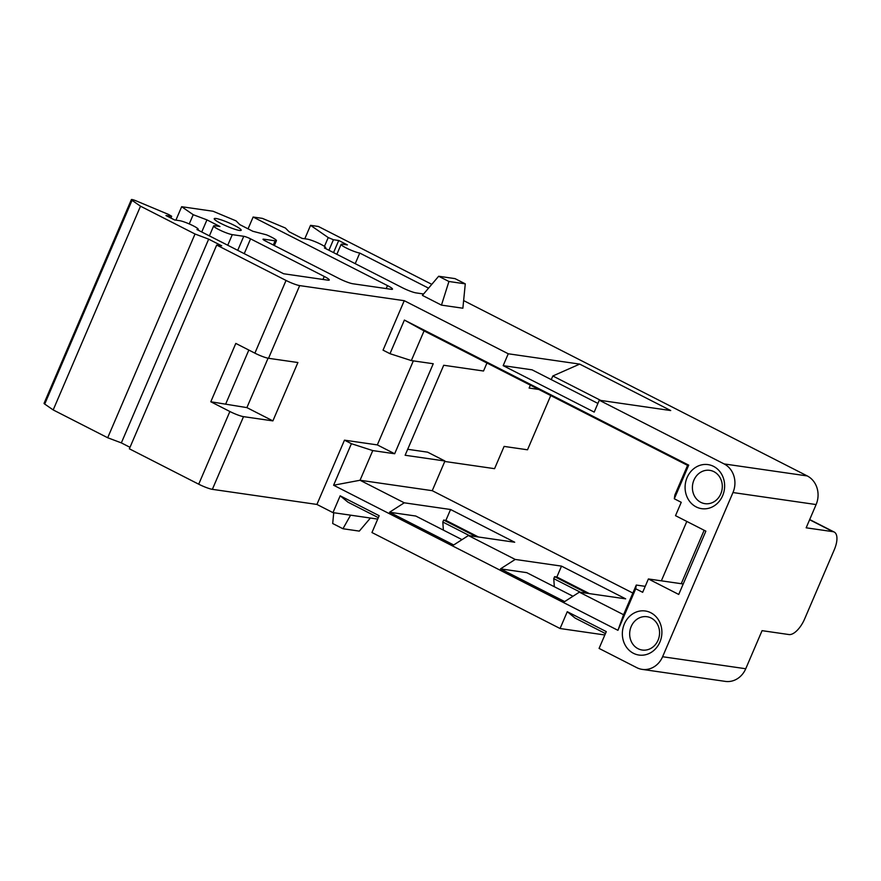 <?xml version="1.0" encoding="UTF-8"?>
<svg xmlns="http://www.w3.org/2000/svg" width="881" height="881" viewBox="0 0 881 881"><rect width="100%" height="100%" fill="white"/><g stroke="black" fill="none" stroke-linecap="round" stroke-linejoin="round"><path stroke-width="1.32" d="M604.84 634.981L560.074 628.516L567.276 611.7L606.282 631.611L599.08 648.416L636.787 667.666A21.717 19.25 -81.8 0 0 642.161 669.373A21.717 19.25 -81.8 0 0 662.6 656.73L732.97 492.545A21.717 19.25 -81.8 0 0 724.105 463.924L599.278 400.227L594.201 412.099L503.172 365.648L508.26 353.777L404.247 300.696L299.683 285.598A10.858 1.454 -156.8 0 1 286.039 280.455L216.693 245.061L221.671 245.788L208.665 239.147L195.02 234.005L140.508 206.198L132.04 200.339A5.429 0.727 -156.8 0 1 131.368 199.613L44.05 403.355A5.429 0.727 23.2 0 0 44.722 404.071L53.19 409.929L107.691 437.747L121.347 442.89L130.003 447.317M268.066 358.215L246.889 407.617L210.801 401.769L235.811 343.414L254.884 353.149A10.858 1.454 23.2 0 0 268.529 358.292L297.899 362.531L272.89 420.887L243.519 416.647L212.365 489.34A10.858 1.454 23.2 0 1 198.71 484.198L129.364 448.803L216.693 245.061M212.365 489.34L316.918 504.439L332.952 512.621L340.165 495.816L379.171 515.715L371.958 532.531L560.074 628.516M377.718 519.096L332.952 512.621M500.507 568.862L564.655 601.591L579.357 592.164L625.664 598.849L561.516 566.12L515.209 559.435L500.507 568.862L526.728 572.65L572.98 596.25M587.175 593.298L554.612 576.681L553.764 578.652L580.59 592.34M589.422 593.618L556.847 577L561.516 566.12M556.847 577L554.612 576.681M553.764 578.652L554.325 586.735M478.46 537.003L445.896 520.385L450.554 509.504L514.702 542.233L468.406 535.549L515.209 559.435M450.554 509.504L404.258 502.809L360.043 480.255L432.241 490.684L444.96 461.016L427.615 452.162L407.683 449.288M632.855 593.056L432.241 490.684M579.357 592.164L623.572 614.718L636.28 585.05L635.73 588.772L617.933 630.322L623.572 614.718M468.406 535.549L453.693 544.976L389.556 512.246L404.258 502.809M424.058 330.915L404.39 320.067L688.722 465.146L674.306 498.778L674.857 495.056L687.576 465.377L424.058 330.915L411.339 360.582L433.243 363.743L394.666 453.748L372.762 450.587L351.409 443.694L333.602 485.233L617.933 630.322M333.602 485.233L360.043 480.255L372.762 450.587M445.896 520.385L443.65 520.054L442.813 522.037L443.374 530.109M462.029 539.635L415.777 516.035L389.556 512.246M476.225 536.672L443.65 520.054M442.813 522.037L469.628 535.725M645.233 586.35L636.28 585.05M674.306 498.778L681.244 502.313L675.518 515.671L705.857 531.144L678.733 594.444L648.394 578.96L642.667 592.318L635.73 588.772M661.356 580.832L686.817 521.431M688.722 465.146L687.576 465.377M351.409 443.694L344.471 440.159L316.918 504.439M404.247 300.696L383.048 350.153L389.986 353.688L404.39 320.067M659.891 642.084A22.256 19.723 98.2 0 1 633.439 653.295A22.256 19.723 98.2 0 1 624.354 623.957A22.256 19.723 98.2 0 1 650.817 612.747A22.256 19.723 98.2 0 1 659.891 642.084M687.092 477.579A22.256 19.723 98.2 0 1 713.555 466.368A22.256 19.723 98.2 0 1 722.629 495.717A22.256 19.723 98.2 0 1 696.177 506.916A22.256 19.723 98.2 0 1 687.092 477.579M724.105 463.924L807.26 475.938A21.717 19.25 98.2 0 1 816.114 504.56L806.159 527.807L833.041 531.684A18.457 8.182 -63 0 1 834.219 532.058A18.457 8.182 -63 0 1 834.296 549.722L804.628 618.958A18.457 8.182 -63 0 1 788.958 634.551L762.065 630.664L745.744 668.745A21.717 19.25 98.2 0 1 725.305 681.387L642.161 669.373M807.26 475.938L463.626 300.586M431.789 284.343L318.349 226.461L310.553 225.338L304.793 238.773M444.96 461.016L405.128 455.257L443.705 365.263L483.526 371.011L486.962 363.005M550.746 395.558L527.51 449.795L504.108 446.414L494.571 468.67L444.762 461.468M530.362 385.151L529.118 388.058L538.787 389.457M389.986 353.688L411.339 360.582M394.666 453.748L377.332 444.905L413.343 360.869M377.332 444.905L344.471 440.159M246.889 407.617L272.89 420.887M243.519 416.647A10.858 1.454 -156.8 0 1 229.875 411.504L210.801 401.769M225.734 403.927L248.827 350.054M131.368 199.613A5.429 0.727 -156.8 0 1 136.357 200.956L168.667 214.501L171.674 216.263L165.969 215.537L174.636 219.964L179.614 220.679A10.858 1.454 -156.8 0 1 191.133 224.787A10.858 1.454 -156.8 0 1 198.269 229.39A10.858 1.454 -156.8 0 1 196.948 229.534L283.638 273.76L327.952 280.169A10.858 1.454 23.2 0 0 329.263 280.015A10.858 1.454 23.2 0 0 324.263 276.458L250.578 238.861A5.429 0.727 23.2 0 0 243.751 236.295L232.298 234.643A10.858 1.454 -156.8 0 1 220.779 230.536A10.858 1.454 -156.8 0 1 213.654 225.932A10.858 1.454 -156.8 0 1 214.964 225.789L219.942 226.516L206.947 219.876L193.214 214.7L181.662 206.716L213.07 211.253L236.086 220.9L239.797 224.622L252.803 231.263L266.425 234.809A10.858 1.454 -156.8 0 1 276.436 240.678A10.858 1.454 -156.8 0 1 275.125 240.821L263.672 239.169A5.429 0.727 23.2 0 0 263.012 239.247A5.429 0.727 23.2 0 0 265.511 241.02L339.196 278.616A10.858 1.454 23.2 0 0 352.841 283.759L391.186 289.298A10.858 1.454 23.2 0 0 392.497 289.155A10.858 1.454 23.2 0 0 387.497 285.598L253.133 217.034L262.362 218.367L285.378 228.014L289.089 231.747L302.095 238.377L307.073 239.103A10.858 1.454 -156.8 0 1 318.592 243.2A10.858 1.454 -156.8 0 1 325.728 247.803A10.858 1.454 -156.8 0 1 324.417 247.946L402.43 287.757A10.858 1.454 23.2 0 0 416.074 292.899L423.596 293.99M508.26 353.777L579.698 364.106L670.716 410.546L599.278 400.227M428.551 288.153L359.756 253.056A10.858 1.454 -156.8 0 1 348.237 248.949A10.858 1.454 -156.8 0 1 341.112 244.356A10.858 1.454 -156.8 0 1 342.423 244.202L347.4 244.929L338.733 240.502L333.425 239.731L328.228 237.562L310.553 225.338M234.423 225.437A14.658 1.96 23.2 0 0 214.237 218.686A14.658 1.96 23.2 0 0 220.988 223.488A14.658 1.96 23.2 0 0 241.185 230.238A14.658 1.96 23.2 0 0 234.423 225.437M422.406 295.399L441.469 305.123L462.877 308.218L465.278 283.847L455.014 278.616L438.661 276.249L422.406 295.399M438.661 276.249L448.925 281.491L441.469 305.123M448.925 281.491L465.278 283.847M503.172 365.648L532.058 369.822L597.913 403.421M551.264 379.623L552.827 375.978L579.698 364.106M552.827 375.978L600.776 400.437M208.665 239.147L121.347 442.89M195.02 234.005L107.691 437.747M140.508 206.198L53.19 409.929M206.947 219.876L201.749 231.978M193.214 214.7L189.25 223.939M181.662 206.716L175.903 220.151M253.133 217.034L248.068 228.84M359.756 253.056L355.219 263.661M338.733 240.502L333.547 252.605M683.216 583.993L681.255 583.707L704.15 530.274M648.394 578.96L681.255 583.707M631.181 626.523A16.827 14.911 98.2 0 1 647.017 616.722A16.827 14.911 98.2 0 1 658.052 640.234A16.827 14.911 98.2 0 1 642.205 650.035A16.827 14.911 98.2 0 1 631.181 626.523M693.92 480.145A16.827 14.911 98.2 0 1 709.756 470.344A16.827 14.911 98.2 0 1 720.79 493.856A16.827 14.911 98.2 0 1 704.943 503.657A16.827 14.911 98.2 0 1 693.92 480.145M605.445 633.56L575.117 618.088L567.276 611.7M378.334 517.676L347.995 502.192L340.165 495.816M350.594 515.176L342.951 528.743L332.688 523.512L333.745 512.742M342.951 528.743L359.305 531.111L370.405 518.039M732.97 492.545L816.114 504.56M299.683 285.598L268.529 358.292M254.884 353.149L286.039 280.455M198.71 484.198L229.875 411.504M132.04 200.339L44.722 404.071M170.595 217.904L171.277 216.308M322.975 279.453L324.263 276.458M250.578 238.861L244.235 253.662M237.738 250.336L243.751 236.295M232.298 234.643L227.75 245.248M273.33 245.006L275.125 240.821M263.672 239.169L263.408 239.764M386.208 288.583L387.497 285.598M333.425 239.731L328.921 250.248M324.439 246.394L328.228 237.562M662.6 656.73L745.744 668.745M833.041 531.684L809.617 519.735M171.674 216.263L170.903 218.059M197.983 230.051L198.269 229.39M209.392 235.877L213.654 225.932M274.354 245.535L276.436 240.678M325.441 248.464L325.728 247.803M336.85 254.29L341.112 244.356M809.694 519.548L834.219 532.058"/></g></svg>
